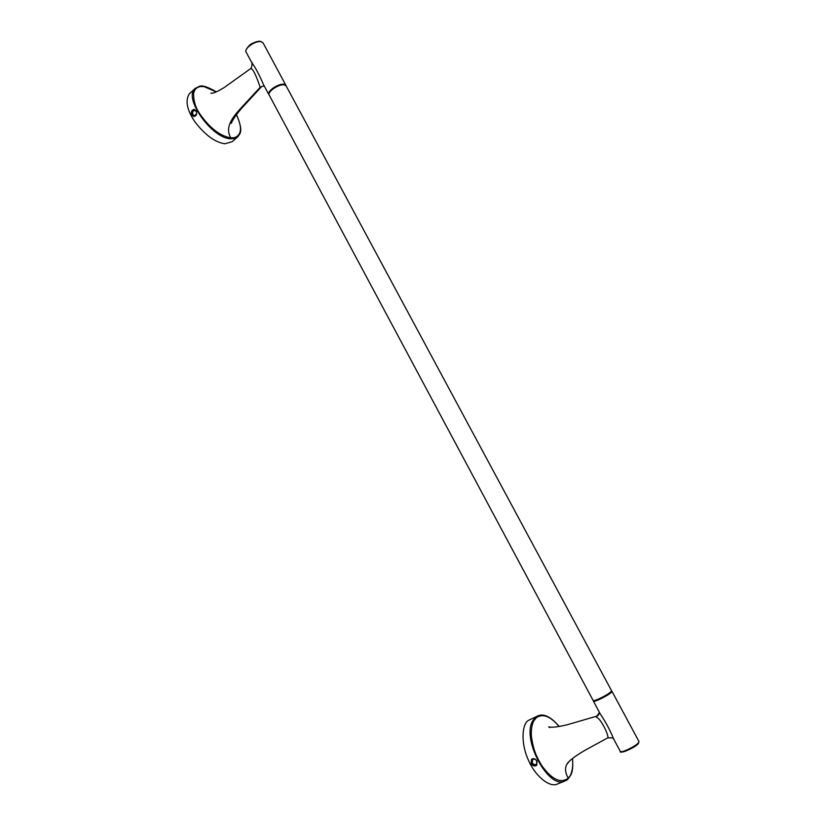 <?xml version="1.0" encoding="UTF-8"?>
<svg xmlns="http://www.w3.org/2000/svg" width="826" height="826" viewBox="0 0 826 826"><rect width="100%" height="100%" fill="white"/><g stroke="black" fill="none" stroke-linecap="round" stroke-linejoin="round"><path stroke-width="1.24" d="M286.178 85.966L284.268 84.841C279.054 83.849 267.118 91.645 269.204 95.093L593.12 700.448C593.636 701.904 607.44 695.11 610.786 691.909L611.539 690.691L286.178 85.966M531.665 759.208L531.366 763.327C533.038 765.692 534.845 766.311 536.807 765.175M532.285 762.842L532.584 759.631C534.081 758.681 535.485 759.135 536.807 760.983L536.518 764.184C535.011 765.144 533.606 764.7 532.285 762.842M536.879 761.128L535.568 759.61M537.014 761.149C535.382 758.681 533.565 758.062 531.562 759.3L531.087 763.585C532.811 765.991 534.69 766.549 536.714 765.279L537.014 761.149M570.498 775.304L568.236 778.175C560.668 783.791 551.799 779.538 541.619 765.423C536.632 756.771 533.503 750.989 531.397 736.4C531.035 729.977 531.82 724.836 533.73 720.974L532.853 720.695C521.227 738.186 548.165 789.491 564.736 781.107L568.009 778.97M596.992 716.09L599.397 712.456C598.891 714.614 598.096 715.822 596.992 716.09L566.915 724.846C552.893 728.129 550.023 727.097 548.67 726.859L549.817 727.623M532.853 720.695L535.527 717.319L537.86 715.884L528.165 720.53C521.402 724.98 521.134 745.031 528.599 760.488C534.711 775.098 549.094 787.88 557.178 784.111L564.726 781.117M570.683 774.582C572.594 770.152 573.172 764.814 572.428 758.567M559.099 726.488C550.446 716.204 542.868 713.261 536.353 717.67L533.73 720.974M607.812 737.763L607.606 737.938C609.774 738.186 601.855 719.116 596.382 717.216M638.994 741.572L638.261 743.71C633.862 748.552 618.777 754.252 620.305 751.402C621.059 753.312 635.122 746.57 638.312 742.966L638.963 741.521L611.942 691.29L611.178 692.518C607.812 695.75 593.915 702.585 593.398 701.109L599.924 713.323C605.809 722.203 610.404 730.783 613.708 739.074L613.914 739.456M194.42 109.445C191.962 110.085 191.188 111.954 192.107 115.041L193.965 116.549M196.671 113.74L194.482 115.764L192.943 114.597C192.241 112.14 192.871 110.715 194.843 110.323L196.578 111.964M196.185 110.932L194.255 109.414C191.725 109.951 190.868 111.82 191.694 115L193.79 116.538C196.423 116.001 197.228 114.133 196.185 110.932M230.888 137.921C220.191 136.011 209.98 128.216 200.264 114.535C195.617 108.02 193.408 100.886 193.625 93.111C194.533 89.559 196.598 87.391 199.82 86.606L195.06 88.516C183.031 97.881 212.106 138.716 230.733 138.768L234.646 138.469L234.729 137.622L230.888 137.921C224.269 127.276 233.304 116.807 239.406 109.775L260.18 87.288C259.24 84.717 253.045 65.522 250.03 69.033L250.01 69.043C252.549 68.248 252.054 60.628 251.651 62.425C255.327 67.36 259.209 74.608 263.287 84.18L268.853 94.587C266.757 91.108 278.775 83.261 284.02 84.252L285.941 85.398L263.112 42.962L261.109 41.672C255.75 40.402 243.856 48.3 246.127 52.1L251.651 62.425M264.31 86.09L261.759 86.42M216.34 91.862C207.77 86.864 202.081 85.037 199.303 86.369L195.06 88.516L189.402 93.71C184.972 100.535 186.882 110.023 195.142 122.176C205.354 135.237 215.287 142.444 224.971 143.776L232.085 141.721L237.496 137.044M234.729 137.622C241.76 134.793 242.328 127.163 236.422 114.731M216.267 91.903L203.816 86.544L199.82 86.606M261.377 86.782L260.18 87.288M564.736 781.107C566.688 779.775 566.667 781.53 570.735 775.087L570.735 775.087C572.542 772.093 573.13 766.559 572.521 758.495M537.86 715.884L537.86 715.884C543.818 713.261 550.942 716.792 559.212 726.467M566.801 764.329L569.434 761.149C564.674 765.495 564.282 771.164 568.236 778.175M593.274 700.562L593.378 701.078M638.075 743.834C635.06 747.251 621.772 753.58 621.235 751.67M236.473 114.659C243.949 131.995 239.777 133.647 237.816 136.765L234.646 138.469M246.355 49.488C249.4 44.428 254.088 41.775 260.397 41.527M569.434 761.149C572.903 757.876 578.293 754.138 585.603 749.956L607.606 737.938C611.581 737.597 613.625 738.01 613.749 739.177L620.305 751.402M246.127 52.1C244.248 51.264 249.266 44.222 252.405 43.427C256.008 41.63 258.796 40.959 260.779 41.403L263.05 42.849M250.03 69.033L224.631 87.236C214.502 93.472 213.314 92.997 210.878 93.255L210.826 93.245M231.094 120.906L231.373 123.291C231.621 122.454 232.602 118.934 241.399 108.547L261.697 86.482"/></g></svg>
